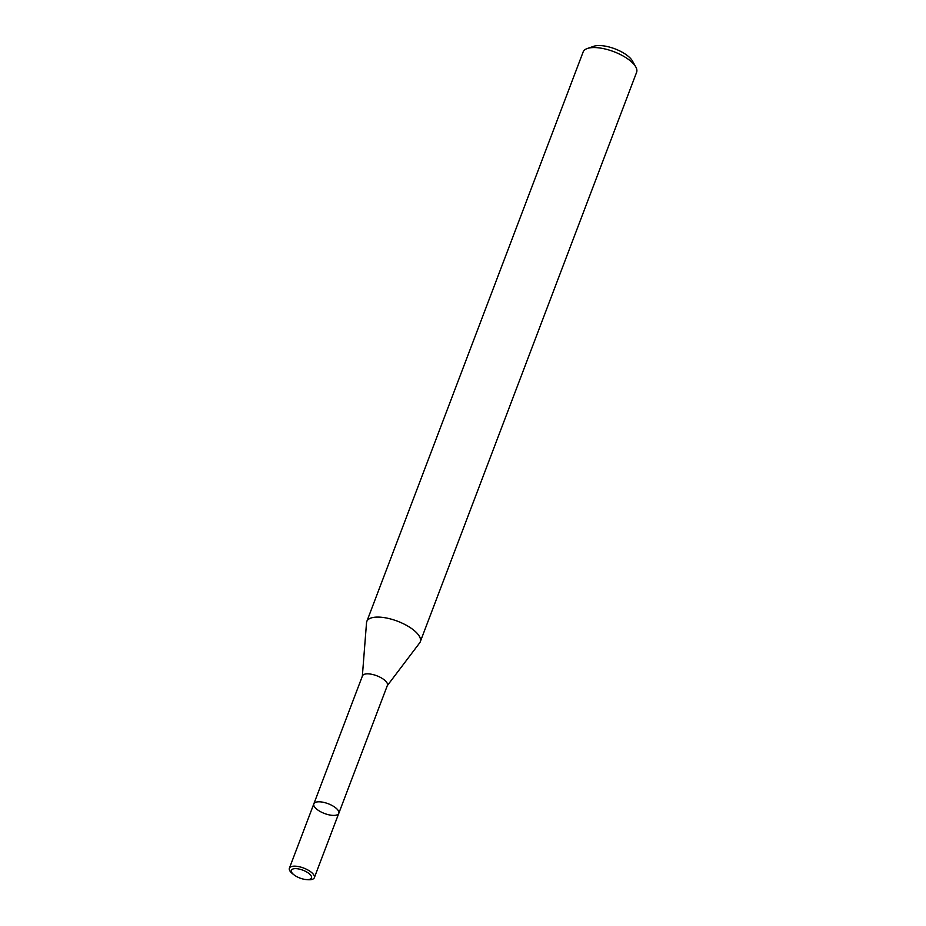 <?xml version="1.0" encoding="UTF-8"?>
<svg xmlns="http://www.w3.org/2000/svg" width="926" height="926" viewBox="0 0 926 926"><rect width="100%" height="100%" fill="white"/><g stroke="black" fill="none" stroke-linecap="round" stroke-linejoin="round"><path stroke-width="1.39" d="M362.344 676.177L366.522 622.747A28.602 11.17 20.8 0 1 366.8 621.496A28.602 11.17 20.8 0 1 391.409 619.193A28.602 11.17 20.8 0 1 419.316 636.22A28.602 11.17 20.8 0 1 420.265 641.811A28.602 11.17 20.8 0 1 419.64 642.922L387.3 685.645M420.265 641.811L636.613 72.286A28.602 11.17 -159.2 0 0 635.768 66.892A28.602 11.17 -159.2 0 0 635.653 66.695A28.602 11.17 -159.2 0 0 613.66 51.613A28.602 11.17 -159.2 0 0 587.35 48.499A28.602 11.17 -159.2 0 0 583.137 51.972L366.8 621.496M635.768 66.892L632.458 61.012A22.884 8.936 -159.2 0 0 632.365 60.861A22.884 8.936 -159.2 0 0 614.771 48.789A22.884 8.936 -159.2 0 0 593.728 46.3L587.35 48.499M313.833 803.861A13.346 5.22 -159.2 0 1 325.327 802.784A13.346 5.22 -159.2 0 1 338.349 810.736A13.346 5.22 -159.2 0 1 338.789 813.341L387.404 685.367A13.346 5.22 -159.2 0 0 386.952 682.763A13.346 5.22 -159.2 0 0 373.93 674.822A13.346 5.22 -159.2 0 0 362.448 675.887L313.833 803.861A13.346 5.22 -159.2 0 0 314.284 806.465A13.346 5.22 -159.2 0 0 327.306 814.417A13.346 5.22 -159.2 0 0 338.789 813.341A13.346 5.22 -159.2 0 0 338.349 810.736A13.346 5.22 -159.2 0 0 325.327 802.784A13.346 5.22 -159.2 0 0 313.833 803.861L289.387 868.218A13.346 5.22 -159.2 0 0 292.882 873.994L294.155 874.966A10.776 4.213 -159.2 0 0 306.298 879.573A10.776 4.213 -159.2 0 0 311.136 875.857A10.776 4.213 -159.2 0 0 296.181 868.657A10.776 4.213 -159.2 0 0 294.155 874.966M306.298 879.573L307.907 879.7A13.346 5.22 -159.2 0 0 314.342 877.698A13.346 5.22 -159.2 0 0 313.902 875.093A13.346 5.22 -159.2 0 0 300.881 867.141A13.346 5.22 -159.2 0 0 289.387 868.218M338.789 813.341L314.342 877.698"/></g></svg>
